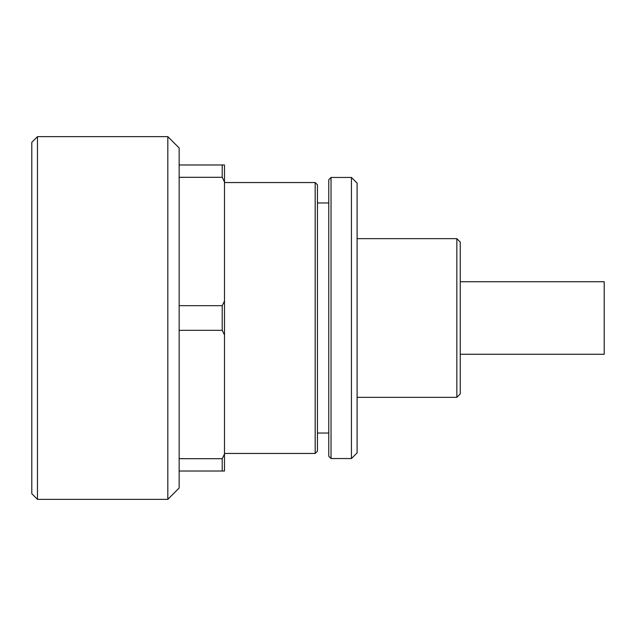 <?xml version="1.0" encoding="UTF-8"?>
<svg xmlns="http://www.w3.org/2000/svg" width="636" height="636" viewBox="0 0 636 636"><rect width="100%" height="100%" fill="white"/><g stroke="black" fill="none" stroke-linecap="round" stroke-linejoin="round"><path stroke-width="0.95" d="M37.468 499.355L31.8 493.687L31.8 142.313L37.468 136.645L167.817 136.645L167.817 499.355L37.468 499.355L37.468 136.645M167.817 136.645L179.153 147.981L179.153 305.67L222.218 305.67L222.218 330.33L224.492 334.973L224.492 454.048L222.218 458.691L222.218 471.022L224.492 471.022L224.492 454.048M222.218 330.33L179.153 330.33L179.153 305.67M179.153 330.33L179.153 488.019L167.817 499.355M179.153 458.691L222.218 458.691M179.153 177.309L222.218 177.309L224.492 181.952L224.492 334.973M224.492 181.952L224.492 164.978L179.153 164.978M222.218 177.309L222.218 164.978M224.492 301.027L222.218 305.67M179.153 471.022L222.218 471.022M224.492 453.452L315.17 453.452L315.17 182.548L224.492 182.548M315.17 453.452L317.436 451.178L317.436 184.822L315.17 182.548M331.038 458.548L328.764 456.282L328.764 179.718L331.038 177.452L351.438 177.452L351.438 458.548L331.038 458.548L331.038 177.452M351.438 458.548L357.106 452.88L357.106 183.12L351.438 177.452M456.847 238.659L460.249 242.062L460.249 393.938L456.847 397.341L456.847 238.659L357.106 238.659M460.249 354.268L604.2 354.268L604.2 281.732L460.249 281.732M317.436 433.044L328.764 433.044M317.436 202.956L328.764 202.956M357.106 397.341L456.847 397.341"/></g></svg>
